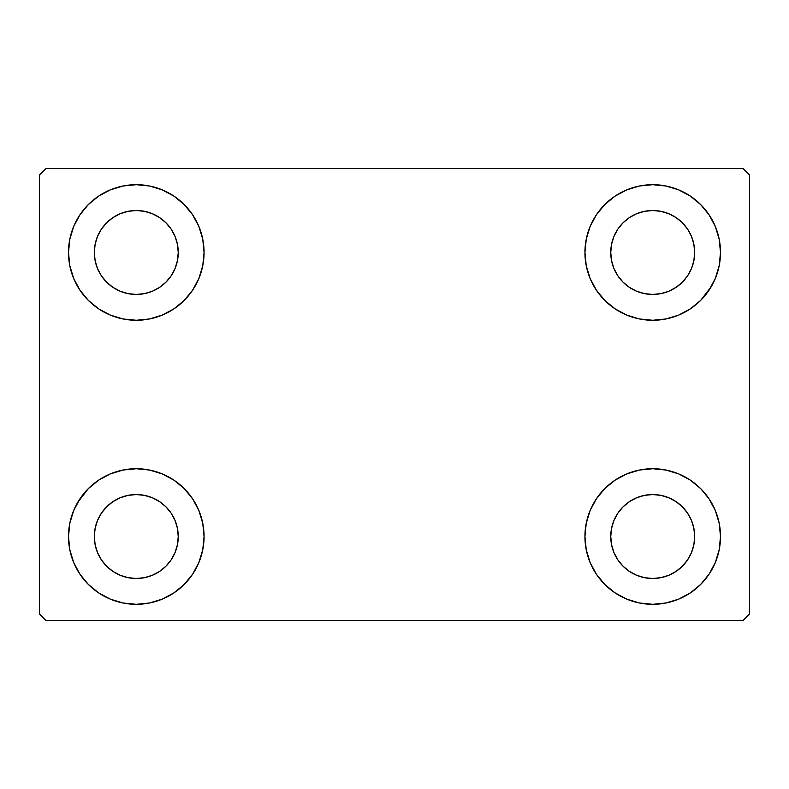 <?xml version="1.0" encoding="UTF-8"?>
<svg xmlns="http://www.w3.org/2000/svg" width="789" height="789" viewBox="0 0 789 789"><rect width="100%" height="100%" fill="white"/><g stroke="black" fill="none" stroke-linecap="round" stroke-linejoin="round"><path stroke-width="1.18" d="M68.495 536.52A67.785 67.785 0 0 1 136.28 468.735A67.785 67.785 0 0 1 204.065 536.52L202.763 549.746L198.907 562.458L192.644 574.175L184.212 584.452L173.935 592.874L162.218 599.147L149.506 603.003L136.28 604.305L123.054 603.003L110.342 599.147L98.625 592.874L88.348 584.452L79.926 574.175L73.663 562.458L69.807 549.746L68.495 536.52L69.807 523.294L73.663 510.582L79.926 498.865L88.348 488.588L98.625 480.166L110.342 473.893L123.054 470.037L136.28 468.735L149.506 470.037L162.218 473.893L173.935 480.166L184.212 488.588L192.644 498.865L198.907 510.582L202.763 523.294L204.065 536.52A67.785 67.785 0 0 1 136.28 604.305A67.785 67.785 0 0 1 68.495 536.52M584.935 252.48A67.785 67.785 0 0 1 652.72 184.695A67.785 67.785 0 0 1 720.505 252.48L719.193 265.706L715.337 278.418L709.074 290.135L700.652 300.412L690.375 308.834L678.658 315.107L665.946 318.963L652.72 320.265L639.494 318.963L626.782 315.107L615.065 308.834L604.788 300.412L596.356 290.135L590.093 278.418L586.237 265.706L584.935 252.48L586.237 239.254L590.093 226.542L596.356 214.825L604.788 204.548L615.065 196.126L626.782 189.853L639.494 185.997L652.72 184.695L665.946 185.997L678.658 189.853L690.375 196.126L700.652 204.548L709.074 214.825L715.337 226.542L719.193 239.254L720.505 252.48A67.785 67.785 0 0 1 652.72 320.265A67.785 67.785 0 0 1 584.935 252.48M584.935 536.52A67.785 67.785 0 0 1 652.72 468.735A67.785 67.785 0 0 1 720.505 536.52L719.193 549.746L715.337 562.458L709.074 574.175L700.652 584.452L690.375 592.874L678.658 599.147L665.946 603.003L652.72 604.305L639.494 603.003L626.782 599.147L615.065 592.874L604.788 584.452L596.356 574.175L590.093 562.458L586.237 549.746L584.935 536.52L586.237 523.294L590.093 510.582L596.356 498.865L604.788 488.588L615.065 480.166L626.782 473.893L639.494 470.037L652.72 468.735L665.946 470.037L678.658 473.893L690.375 480.166L700.652 488.588L709.074 498.865L715.337 510.582L719.193 523.294L720.505 536.52A67.785 67.785 0 0 1 652.72 604.305A67.785 67.785 0 0 1 584.935 536.52M68.495 252.48A67.785 67.785 0 0 1 136.28 184.695A67.785 67.785 0 0 1 204.065 252.48L202.763 265.706L198.907 278.418L192.644 290.135L184.212 300.412L173.935 308.834L162.218 315.107L149.506 318.963L136.28 320.265L123.054 318.963L110.342 315.107L98.625 308.834L88.348 300.412L79.926 290.135L73.663 278.418L69.807 265.706L68.495 252.48L69.807 239.254L73.663 226.542L79.926 214.825L88.348 204.548L98.625 196.126L110.342 189.853L123.054 185.997L136.28 184.695L149.506 185.997L162.218 189.853L173.935 196.126L184.212 204.548L192.644 214.825L198.907 226.542L202.763 239.254L204.065 252.48A67.785 67.785 0 0 1 136.28 320.265A67.785 67.785 0 0 1 68.495 252.48M97.511 268.536L101.396 275.795L97.511 268.536L95.124 260.666L94.325 252.48A41.965 41.965 0 0 1 136.28 210.515A41.965 41.965 0 0 1 178.245 252.48A41.965 41.965 0 0 1 136.28 294.445A41.965 41.965 0 0 1 94.325 252.48L95.124 244.294L97.511 236.424L101.396 229.165L106.614 222.814L112.965 217.586L120.224 213.711L112.965 217.586M613.95 552.576L617.826 559.835L613.95 552.576L611.564 544.706L610.755 536.52A41.965 41.965 0 0 1 652.72 494.555A41.965 41.965 0 0 1 694.675 536.52A41.965 41.965 0 0 1 652.72 578.485A41.965 41.965 0 0 1 610.755 536.52L611.564 528.334L613.95 520.464L617.826 513.205L623.044 506.854L629.405 501.626L623.044 506.854M613.95 268.536L617.826 275.795L613.95 268.536L611.564 260.666L610.755 252.48A41.965 41.965 0 0 1 652.72 210.515A41.965 41.965 0 0 1 694.675 252.48A41.965 41.965 0 0 1 652.72 294.445A41.965 41.965 0 0 1 610.755 252.48L611.564 244.294L613.95 236.424L617.826 229.165L623.044 222.814L629.405 217.586L623.044 222.814M97.511 552.576L101.396 559.835L97.511 552.576L95.124 544.706L94.325 536.52A41.965 41.965 0 0 1 136.28 494.555A41.965 41.965 0 0 1 178.245 536.52A41.965 41.965 0 0 1 136.28 578.485A41.965 41.965 0 0 1 94.325 536.52L95.124 528.334L97.511 520.464L101.396 513.205L106.614 506.854L112.965 501.626L120.224 497.751L112.965 501.626M743.09 168.56L45.91 168.56L39.45 175.01L39.45 613.99L45.91 620.44L743.09 620.44L749.55 613.99L749.55 175.01L743.09 168.56L45.91 168.56L39.45 175.01L39.45 613.99L45.91 620.44L743.09 620.44L749.55 613.99L749.55 175.01L743.09 168.56M77.736 502.366L88.348 488.588M123.054 470.037L136.28 468.735M107.827 598.042L98.625 592.874M681.173 190.958L690.375 196.126M711.264 286.634L700.652 300.412M665.946 318.963L652.72 320.265M652.72 468.735L665.946 470.037L678.658 473.893M700.652 488.588L709.074 498.865M136.28 320.265L123.054 318.963L110.342 315.107M88.348 300.412L79.926 290.135M152.336 291.249L159.595 287.374L152.336 291.249L144.466 293.636L136.28 294.445L128.094 293.636L120.224 291.249L112.965 287.374L106.614 282.146L101.396 275.795M171.174 275.795L175.05 268.536L171.174 275.795L165.956 282.146L159.595 287.374M175.05 236.424L171.174 229.165L175.05 236.424L177.436 244.294L178.245 252.48L177.436 260.666L175.05 268.536M152.336 213.711L144.466 211.324L152.336 213.711L159.595 217.586L165.956 222.814L171.174 229.165M668.776 575.289L676.035 571.414L668.776 575.289L660.906 577.676L652.72 578.485L644.534 577.676L636.664 575.289L629.405 571.414L623.044 566.186L617.826 559.835M687.604 559.835L691.489 552.576L687.604 559.835L682.386 566.186L676.035 571.414M691.489 520.464L687.604 513.205L691.489 520.464L693.876 528.334L694.675 536.52L693.876 544.706L691.489 552.576M668.776 497.751L660.906 495.364L668.776 497.751L676.035 501.626L682.386 506.854L687.604 513.205M636.664 497.751L629.405 501.626L636.664 497.751L644.534 495.364L652.72 494.555L660.906 495.364M604.788 300.412L602.263 297.739M668.776 291.249L676.035 287.374L668.776 291.249L660.906 293.636L652.72 294.445L644.534 293.636L636.664 291.249L629.405 287.374L623.044 282.146L617.826 275.795M687.604 275.795L691.489 268.536L687.604 275.795L682.386 282.146L676.035 287.374M691.489 236.424L687.604 229.165L691.489 236.424L693.876 244.294L694.675 252.48L693.876 260.666L691.489 268.536M668.776 213.711L660.906 211.324L668.776 213.711L676.035 217.586L682.386 222.814L687.604 229.165M636.664 213.711L629.405 217.586L636.664 213.711L644.534 211.324L652.72 210.515L660.906 211.324M184.212 488.588L186.737 491.261M152.336 575.289L159.595 571.414L152.336 575.289L144.466 577.676L136.28 578.485L128.094 577.676L120.224 575.289L112.965 571.414L106.614 566.186L101.396 559.835M171.174 559.835L175.05 552.576L171.174 559.835L165.956 566.186L159.595 571.414M175.05 520.464L171.174 513.205L175.05 520.464L177.436 528.334L178.245 536.52L177.436 544.706L175.05 552.576M152.336 497.751L144.466 495.364L152.336 497.751L159.595 501.626L165.956 506.854L171.174 513.205M98.625 196.126L97.146 197.142M79.926 214.825L78.003 217.872M69.807 265.706L70.3 268.013M184.212 300.412L186.737 297.739M120.224 213.711L128.094 211.324L136.28 210.515L144.466 211.324M719.193 523.294L718.7 520.987M604.788 488.588L602.263 491.261M690.375 592.874L691.854 591.858M709.074 574.175L710.997 571.128M719.193 239.254L715.337 226.542M69.807 549.746L73.663 562.458M120.224 497.751L128.094 495.364L136.28 494.555L144.466 495.364"/></g></svg>
